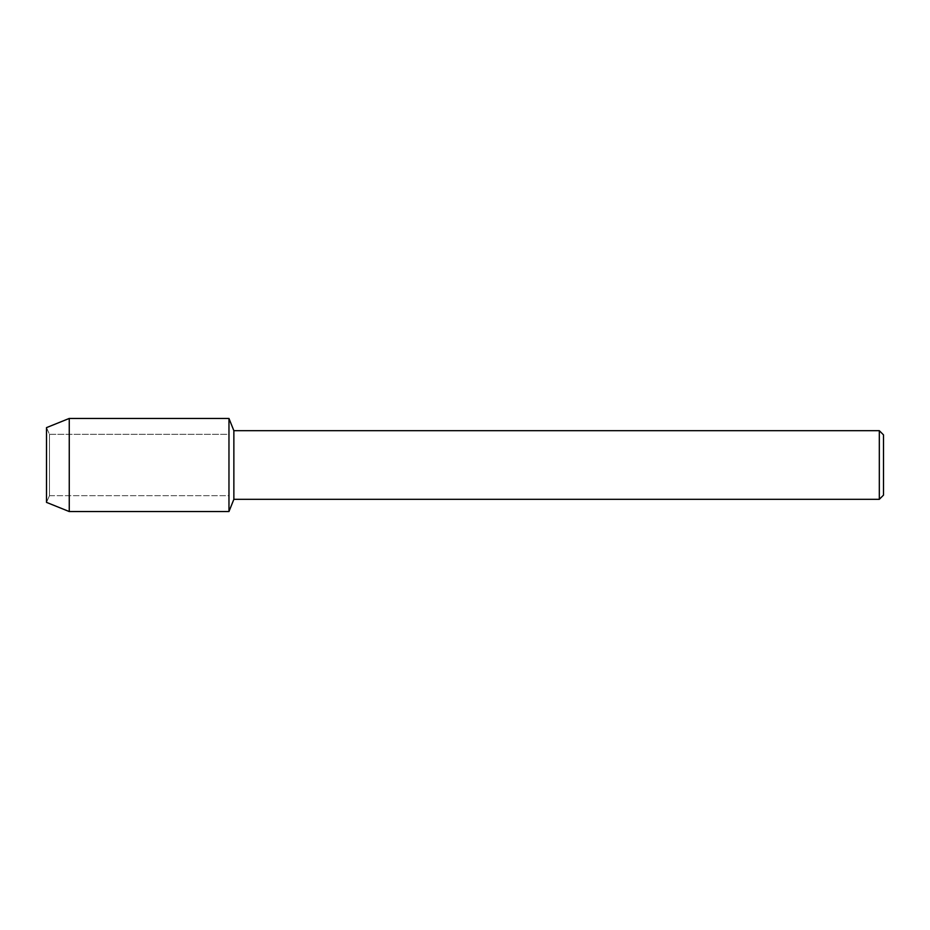 <?xml version="1.0" encoding="UTF-8"?>
<svg xmlns="http://www.w3.org/2000/svg" width="930" height="930" viewBox="0 0 930 930"><rect width="100%" height="100%" fill="white"/><g stroke="black" fill="none" stroke-linecap="round" stroke-linejoin="round"><path stroke-width="0.7" stroke-dasharray="4.65 3.49" d="M49.488 495.667L46.5 502.374L46.5 427.626L49.488 434.333L228.966 434.333L228.966 495.667L49.488 495.667L49.488 434.333L49.488 495.667L46.5 502.374L46.5 427.626L49.488 434.333L49.488 495.667L49.488 434.333L228.966 434.333L228.966 495.667L228.966 434.333L228.966 495.667L49.488 495.667M883.5 434.868L883.5 495.132M879.315 430.683L879.315 499.317M233.86 430.683L233.86 499.317M228.966 418.442L228.966 511.558L228.966 418.442M69.262 418.442L69.262 511.558"/><path stroke-width="1.4" d="M46.5 502.374L46.5 427.626L69.262 418.442L228.966 418.442L233.86 430.683L879.315 430.683L883.5 434.868L883.5 495.132L879.315 499.317L233.86 499.317L228.966 511.558L228.966 418.442L228.966 511.558L69.262 511.558L46.5 502.374L46.5 427.626M233.86 499.317L233.86 430.683M879.315 499.317L879.315 430.683M69.262 511.558L69.262 418.442"/></g></svg>
